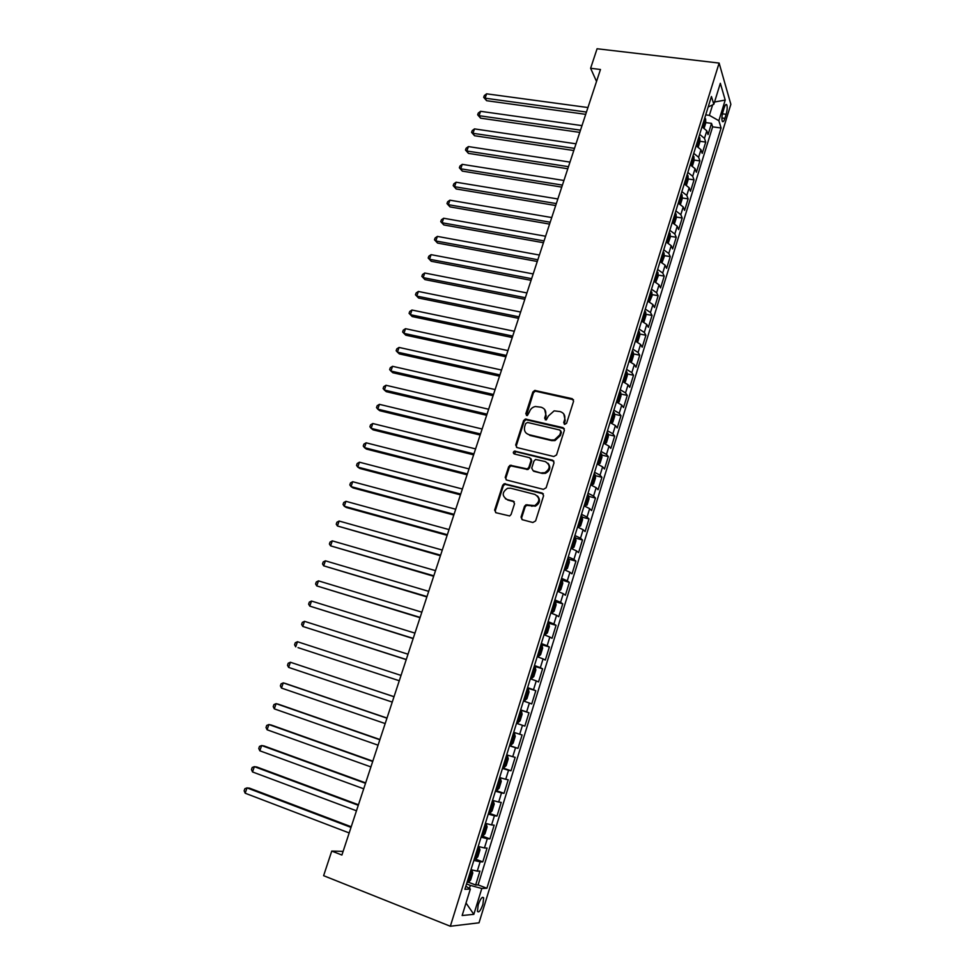 <?xml version="1.0" encoding="UTF-8"?>
<svg xmlns="http://www.w3.org/2000/svg" width="975" height="975" viewBox="0 0 975 975"><rect width="100%" height="100%" fill="white"/><g stroke="black" fill="none" stroke-linecap="round" stroke-linejoin="round"><path stroke-width="1.46" d="M564.683 424.393L566.585 423.272L573.592 401.212L572.179 398.678L534.714 390.427L532.825 392.035L525.793 413.802L527.365 415.569L529.523 411.633C530.546 408.866 532.484 407.16 535.348 406.502L541.162 407.233C544.964 408.537 546.427 411.231 545.549 415.338L544.635 418.178L546.256 419.957L548.401 415.996L554.153 410.853L560.138 411.584C564.001 412.9 565.488 415.618 564.61 419.737L563.696 422.602L564.683 424.393M482.905 904.422L483.673 897.878C482.32 896.269 480.504 898.584 478.213 904.8L477.445 911.357C478.822 912.953 480.638 910.638 482.905 904.422M521.052 517.067L522.429 519.748L532.862 522.503L535.616 520.918L543.599 495.727L542.21 493.07L504.221 483.71L502.673 485.245L494.63 510.083L495.97 512.728L509.657 515.958L511.107 514.434L514.544 503.722L513.179 501.077L507.024 499.48C501.796 495.934 501.967 492.204 507.524 488.317L510.656 488.207L534.909 494.423C540.174 497.847 540.113 501.564 534.727 505.598L525.952 504.794L524.489 506.317L521.052 517.067L522.039 519.59M719.123 63.07L597.078 48.75L590.618 68.274L600.466 69.493L341.908 855.038L331.744 851.078L323.615 875.684L450.328 926.25L719.123 63.07L730.86 104.313L479.018 922.813L450.328 926.25M553.812 456.519L556.554 454.923L564.391 430.207L562.989 427.635L525.354 419.043L523.575 420.639L515.69 445.014L517.043 447.574L553.812 456.519M554.044 462.808L546.134 487.768L543.392 489.365L506.561 480.005L505.208 477.397L508.621 466.842L510.242 465.282L527.268 468.926L528.864 467.366L531.107 460.346L529.742 457.763L514.312 453.972C512.923 453.022 512.996 452.047 514.532 451.072L552.642 460.2L554.044 462.808M468.487 882.253L475.642 884.995L479.944 871.102L477.263 871.126L480.139 861.839L473.874 860.389M475.337 859.072L482.796 861.863L487.073 848.067L484.441 847.957L487.305 838.732L481.089 837.184M481.516 835.807L489.925 838.89L494.167 825.167L491.583 824.923L494.423 815.758L488.268 814.125M488.597 813.028L496.994 816.051L501.211 802.413L498.676 802.047L501.503 792.931L495.385 791.213M495.641 790.408L504.026 793.345L508.219 779.793L505.732 779.305L508.536 770.25L502.466 768.446M502.637 767.91L511.01 770.786L515.178 757.319L512.74 756.71L515.531 747.703L509.511 745.814M509.584 745.558L517.957 748.373L522.1 734.979L519.699 734.248L522.478 725.303L516.494 723.328M522.478 725.303L524.855 726.095L528.974 712.786L520.626 710.08M520.674 709.898L526.622 711.921L529.388 703.036L531.716 703.95L535.811 690.727L527.463 688.082M527.597 687.631L533.508 689.739L536.25 680.903L538.529 681.939L542.6 668.789L534.263 666.217M534.483 665.511L540.345 667.692L543.063 658.905L545.305 660.063L549.352 646.998L541.015 644.487M541.32 643.512L547.133 645.779L549.839 637.053L552.045 638.32L556.067 625.328L547.743 622.879M548.121 621.648L553.885 624L556.579 615.322L558.736 616.7L562.733 603.805L555.104 601.612M554.872 599.93L560.601 602.343L563.282 593.726L565.39 595.225L569.363 582.392L561.149 579.759M561.588 578.333L567.279 580.832L569.936 572.264L571.996 573.873L575.945 561.125L568.949 559.211M568.267 556.871L573.909 559.443L576.542 550.924L578.577 552.642L582.502 539.979L575.579 538.127M574.897 535.531L580.503 538.188L583.123 529.717L585.11 531.546L589.01 518.956L582.173 517.177M581.49 514.325L587.048 517.055L589.656 508.633L591.606 510.583L595.481 498.054L588.717 496.348M588.047 493.253L593.568 496.043L596.164 487.683L598.065 489.73L601.916 477.287L595.225 475.642M594.567 472.302L600.039 475.166L602.611 466.854L604.476 469.012L608.315 456.629L601.697 455.045M601.039 451.474L606.474 454.411L609.034 446.148L610.862 448.403L614.664 436.105L608.12 434.582M607.486 430.767L612.873 433.778L615.42 425.563L617.199 427.928L620.99 415.703L614.506 414.229M613.884 410.195L619.235 413.278L621.77 405.1L623.513 407.562L627.266 395.411L620.843 393.997M620.246 389.732L625.548 392.888L628.071 384.759L629.777 387.331L633.518 375.241L627.144 373.888M626.572 369.391L631.837 372.608L634.347 364.54L636.005 367.209L639.734 355.192L633.421 353.888M632.86 349.184L638.089 352.462L640.575 344.431L642.208 347.197L645.901 335.254L639.649 333.998M639.112 329.075L644.304 332.426L646.778 324.443L648.363 327.308L652.043 315.437L645.84 314.23M645.316 309.099L650.471 312.512L652.933 304.578L654.493 307.539L658.149 295.73L651.983 294.572M651.495 289.234L656.614 292.707L659.063 284.822L660.575 287.881L664.219 276.132L658.101 275.023M657.638 269.478L662.72 273.024L665.145 265.188L666.632 268.332L670.252 256.657L664.182 255.584M663.743 249.844L668.789 253.451L671.202 245.651L672.652 248.893L676.248 237.291L670.227 236.267M669.825 230.319L674.822 233.988L677.223 226.237L678.637 229.576L682.207 218.034L676.236 217.047M675.858 210.917L680.818 214.646L683.207 206.932L684.584 210.356L688.143 198.888L682.207 197.949M681.854 191.612L686.79 195.402L689.167 187.748L690.507 191.258L694.042 179.851L688.143 178.949M687.826 172.429L692.713 176.28L695.078 168.663L696.382 172.258L699.904 160.912L694.042 160.058M693.761 153.355L698.612 157.255L700.964 149.687L702.232 153.368L705.729 142.094L704.474 138.352L699.66 134.379M699.916 141.278L705.729 142.094M724.206 107.75L722.938 111.857C721.829 115.964 721.61 119.096 722.268 121.266C722.999 122.375 723.864 121.412 724.888 118.389L726.143 114.307C727.253 110.212 727.472 107.067 726.814 104.898C726.095 103.789 725.229 104.739 724.206 107.75M475.642 884.995L478.103 884.898L486.891 888.262L721.098 128.005L718.855 120.693L709.373 115.355L705.717 114.879M486.891 888.262L481.808 888.505L473.826 914.343L462.138 915.525L470.352 889.042L464.88 889.297L711.433 96.513L713.822 104.301L720.342 83.289L725.217 100.072L718.855 120.693M478.103 884.898L712.628 126.847L711.531 123.374L708.057 134.587L706.814 130.821L702.012 126.823M698.612 157.255L699.904 160.912M692.713 176.28L694.042 179.851M686.79 195.402L688.143 198.888M680.818 214.646L682.207 218.034M674.822 233.988L676.248 237.291M668.789 253.451L670.252 256.657M662.72 273.024L664.219 276.132M656.614 292.707L658.149 295.73M650.471 312.512L652.043 315.437M644.304 332.426L645.901 335.254M638.089 352.462L639.734 355.192M631.837 372.608L633.518 375.241M625.548 392.888L627.266 395.411M619.235 413.278L620.99 415.703M612.873 433.778L614.664 436.105M606.474 454.411L608.315 456.629M600.039 475.166L601.916 477.287M593.568 496.043L595.481 498.054M587.048 517.055L589.01 518.956M580.503 538.188L582.502 539.979M573.909 559.443L575.945 561.125M567.279 580.832L569.363 582.392M560.601 602.343L562.733 603.805M553.885 624L556.067 625.328M547.133 645.779L549.352 646.998M540.345 667.692L542.6 668.789M533.508 689.739L535.811 690.727M526.622 711.921L528.974 712.786M517.957 748.373L515.531 747.703M511.01 770.786L508.536 770.25M504.026 793.345L501.503 792.931M496.994 816.051L494.423 815.758M489.925 838.89L487.305 838.732M482.796 861.863L480.139 861.839M469.389 888.444L470.34 885.385L466.55 883.923M709.373 115.355L712.628 104.873M343.127 851.37L331.744 851.078M590.618 68.274L596.529 81.473M705.754 122.594L711.531 123.374M712.628 126.847L721.098 128.005M708.167 107.006L713.822 104.301M700.964 149.687L696.126 145.75M695.078 168.663L690.203 164.787M689.167 187.748L684.243 183.934M683.207 206.932L678.259 203.178M677.223 226.237L672.238 222.544M671.202 245.651L666.181 242.019M665.145 265.188L660.087 261.617M659.063 284.822L653.957 281.324M652.933 304.578L647.802 301.141M646.778 324.443L641.599 321.067M640.575 344.431L635.359 341.128M634.347 364.54L629.094 361.298M628.071 384.759L622.781 381.591M621.77 405.1L616.432 401.992M615.42 425.563L610.045 422.528M609.034 446.148L603.622 443.174M602.611 466.854L597.163 463.954M596.164 487.683L590.667 484.855M589.656 508.633L584.122 505.879M583.123 529.717L577.541 527.036M576.542 550.924L570.923 548.316M569.936 572.264L564.269 569.729M563.282 593.726L557.566 591.277M556.579 615.322L550.826 612.946M549.839 637.053L544.05 634.749M543.063 658.905L537.225 656.687M536.25 680.903L530.363 678.771M529.388 703.036L523.453 700.976M513.703 732.31L519.699 734.248M506.695 754.845L512.74 756.71M499.639 777.538L505.732 779.305M492.546 800.365L498.676 802.047M485.404 823.339L491.583 824.923M478.213 846.446L484.441 847.957M470.352 889.042L465.843 886.226M470.974 869.712L477.263 871.126M470.34 885.385L481.808 888.505M714.541 101.997L725.217 100.072M473.826 914.343L466.013 903.008M564.306 424.247L565.195 420.42L563.769 413.948M544.659 409.488L546.158 416.02L545.269 419.835M573.507 399.738L535.336 391.146L533.447 392.754L526.451 415.46M564.269 428.61L525.988 419.713L524.209 421.31L516.348 445.648L516.518 447.367M560.771 431.827L559.796 430.024L527.548 422.455L525.671 423.564L524.696 426.55C523.794 430.658 525.245 433.375 529.047 434.704L551.094 439.969L554.422 439.92L559.808 434.85L560.771 431.827L561.356 432.486L560.735 430.828M526.403 433.351L529.047 434.704M561.356 432.486L560.406 435.508L555.031 440.578L551.692 440.615L529.681 435.362M530.912 458.603L531.741 460.968L529.498 467.976L527.914 469.536L510.9 465.892L509.291 467.452L505.879 477.982L506.135 479.846M553.861 461.09L515.909 451.693L514.093 453.899M541.673 472.826L544.806 472.717C550.461 468.792 550.607 465.075 545.269 461.565L535.592 459.481L533.971 461.053L531.728 468.073L533.093 470.693L542.295 473.423L545.427 473.326C550.168 470.693 551.033 467.354 548.035 463.283M542.295 473.423L533.727 471.291M537.457 495.922C540.698 499.87 540.004 503.283 535.372 506.159L526.597 505.355L525.135 506.866L521.71 517.603M505.355 498.712L507.024 499.48M514.252 501.796L507.695 500.041M543.343 493.862L504.904 484.283L503.344 485.83L495.324 510.632L495.653 512.618M704.206 127.981L705.754 122.972L705.656 118.987L704.815 117.817M587.949 107.542L486.598 93.819L485.087 98.183L486.61 100.705L585.707 114.343M702.999 123.642L703.694 121.387M486.61 100.705L483.697 97.317L485.087 98.183L586.462 112.064M483.697 97.317L484.307 95.574L486.598 93.819M698.319 146.896L699.928 141.741L699.806 137.792L698.953 136.646M581.99 125.629L480.565 111.308L479.042 115.696L480.59 118.17L579.772 132.381M697.137 142.496L697.832 140.229M480.59 118.17L477.665 114.806L479.042 115.696L580.503 130.162M477.665 114.806L478.274 113.051L480.565 111.308M692.421 165.921L694.066 160.607L693.932 156.707L693.067 155.573M576.006 143.812L474.496 128.895L472.972 133.307L474.533 135.732L573.8 150.528M691.238 161.472L691.945 159.193M474.533 135.732L471.595 132.368L472.972 133.307L574.507 148.371M471.595 132.368L472.205 130.613L474.496 128.895M686.473 185.055L688.167 179.595L688.021 175.732L687.143 174.623M569.997 162.094L468.39 146.579L466.854 151.015L468.451 153.38L567.791 168.76M685.303 180.546L686.01 178.254M468.451 153.38L465.489 150.04L466.854 151.015L568.486 166.676M465.489 150.04L466.099 148.273L468.39 146.579M680.489 204.299L682.232 198.693L682.073 194.866L681.184 193.781M563.94 180.473L462.26 164.348L460.712 168.809L462.333 171.125L561.758 187.103M679.331 199.741L680.05 197.425M462.333 171.125L459.359 167.798L460.712 168.809L562.429 185.092M459.359 167.798L459.968 166.018L462.26 164.348M674.481 223.653L676.272 217.888L676.089 214.098L675.2 213.038M557.858 198.961L456.093 182.215L454.545 186.7L456.178 188.967L555.689 205.542M673.335 219.034L674.054 216.706M456.178 188.967L453.192 185.652L454.545 186.7L556.335 203.592M453.192 185.652L453.802 183.861L456.093 182.215M668.289 243.043L670.276 237.205L670.081 233.452L669.167 232.416M551.74 217.547L449.889 200.18L448.329 204.689L449.999 206.895L549.583 224.092M667.29 238.448L668.021 236.108M449.999 206.895L446.989 203.604L448.329 204.689L550.205 222.215M446.989 203.604L447.61 201.801L449.889 200.18M662.049 262.531L664.243 256.632L664.036 252.915L663.11 251.903M545.586 236.23L443.649 218.242L442.089 222.775L443.783 224.933L543.453 242.726M661.221 257.961L661.952 255.621M443.783 224.933L440.749 221.654L442.089 222.775L544.05 240.923M440.749 221.654L441.383 219.838L443.649 218.242M655.785 282.153L658.174 276.157L657.942 272.488L657.016 271.501M539.407 255.036L437.385 236.401L435.813 240.959L437.531 243.055L537.274 261.483M655.115 277.595L655.858 275.243M437.531 243.055L434.484 239.801L435.813 240.959L537.847 259.74M434.484 239.801L435.118 237.973L437.385 236.401M649.496 301.897L652.068 295.815L651.824 292.183L650.886 291.208M533.179 273.926L431.084 254.658L429.5 259.24L431.242 261.276L531.07 280.337M648.972 297.351L649.716 294.974M431.242 261.276L428.183 258.034L429.5 259.24L531.619 278.667M428.183 258.034L428.817 256.206L431.084 254.658M643.183 321.762L644.085 321.531L645.938 315.571L645.669 311.988L644.719 311.037M526.927 292.939L424.747 273.012L423.162 277.619L424.929 279.606L524.83 299.288M642.793 317.216L643.537 314.827M424.929 279.606L421.846 276.376L423.162 277.619L525.354 297.704M421.846 276.376L422.48 274.536L424.747 273.012M636.846 341.762L637.894 341.433L639.758 335.449L639.478 331.902L638.515 330.988M520.638 312.049L418.372 291.464L416.776 296.095L418.58 298.033L518.554 318.35M636.59 337.192L637.333 334.791M418.58 298.033L415.472 294.816L416.776 296.095L519.053 316.838M415.472 294.816L416.118 292.975L418.372 291.464M630.484 361.883L631.678 361.469L633.543 355.448L633.25 351.938L632.275 351.049M514.312 331.268L411.974 310.026L410.365 314.681L412.181 316.558L512.253 337.533M630.338 357.289L631.081 354.876M412.181 316.558L409.073 313.365L410.365 314.681L512.728 336.082M409.073 313.365L409.719 311.5L411.974 310.026M624.085 382.127L625.414 381.615L627.303 375.558L626.986 372.097L625.999 371.231M623.549 381.895L622.842 381.359M507.951 350.598L405.527 328.685L403.918 333.365L405.771 335.181L505.903 356.801M624.049 377.508L624.804 375.07M405.527 328.685L403.284 330.135L402.638 332L403.918 333.365L506.354 355.448M617.663 402.492L619.125 401.883L621.014 395.789L620.685 392.364L619.686 391.523M617.358 402.37L616.517 401.724M501.552 370.037L399.055 347.441L397.434 352.146L399.311 353.901L499.517 376.192M617.723 397.849L618.479 395.399M399.055 347.441L396.813 348.867L396.155 350.756L397.434 352.146L499.943 374.912M614.36 412.852L611.203 422.992L612.788 422.26L614.701 416.142L614.347 412.766L613.336 411.95M611.13 422.955L610.143 422.199M495.117 389.573L392.547 366.308L390.914 371.036L392.815 372.73L493.106 395.692M611.362 418.299L612.129 415.837M392.547 366.308L390.305 367.709L389.647 369.598L390.914 371.036L493.508 394.485M604.463 443.503L606.426 442.772L608.339 436.605L607.973 433.278L606.95 432.486M604.768 443.576L603.744 442.796M488.646 409.244L385.99 385.271L384.357 390.037L386.283 391.67L486.647 415.301M604.963 438.884L605.731 436.398M385.99 385.271L383.76 386.648L383.102 388.55L384.357 390.037L487.025 414.168M597.419 464.051L600.015 463.393L601.941 457.202L601.563 453.911L600.527 453.143M598.333 464.271L597.297 463.527M482.138 429.012L379.409 404.345L377.764 409.134L379.726 410.707L480.163 435.021M598.528 459.578L599.296 457.092M379.409 404.345L377.179 405.697L376.521 407.611L377.764 409.134L480.504 433.972M590.679 484.807L593.568 484.148L595.506 477.908L595.103 474.667L594.055 473.935M591.862 485.099L590.813 484.38M511.095 465.855L509.718 465.502M475.593 448.902L372.791 423.528L371.134 428.342L373.12 429.853L473.631 454.862M592.044 480.407L592.824 477.896M372.791 423.528L370.561 424.844L369.903 426.77L371.134 428.342L473.947 453.887M584.171 505.732L587.084 505.026L589.034 498.749L588.62 495.556L587.559 494.849M585.353 506.037L584.293 505.342M469.012 468.902L366.137 442.808L364.467 447.647L366.478 449.097L467.062 474.801M585.536 501.357L586.852 499.176L586.316 498.834M366.137 442.808L363.907 444.112L363.236 446.038L364.467 447.647L467.354 473.911M577.614 526.805L580.564 526.025L582.526 519.712L582.087 516.567L581.015 515.885M578.809 527.109L577.724 526.451M462.394 489.011L359.446 462.199L357.764 467.074L359.812 468.451L460.468 494.861M578.979 522.429L580.32 520.236L579.772 519.894M359.446 462.199L357.216 463.478L356.545 465.416L357.764 467.074L460.724 494.057M571.033 547.987L572.215 548.316L574.007 547.146L575.981 540.796L575.518 537.7L574.433 537.042M572.215 548.316L571.131 547.67M455.727 509.242L352.706 481.711L351.024 486.598L353.096 487.914L453.826 515.044M572.386 543.636L573.739 541.418L573.178 541.076M352.706 481.711L350.488 482.954L349.818 484.904L351.024 486.598L454.058 514.325M564.403 569.303L565.585 569.644L567.401 568.401L569.388 562.014L568.913 558.955L567.816 558.334M565.585 569.644L564.488 569.022M449.036 529.596L345.942 501.321L344.248 506.232L346.344 507.487L447.147 535.336M565.756 564.964L567.121 562.733L566.548 562.392M345.942 501.321L343.724 502.527L343.054 504.489L344.248 506.232L447.354 534.702M557.724 590.753L558.919 591.094L557.81 590.509M558.967 591.057L560.759 589.778L562.758 583.355L562.27 580.43L558.919 591.094M442.297 550.058L339.129 521.04L337.423 525.988L440.42 555.75M559.077 586.426L560.467 584.171L559.882 583.842M339.129 521.04L336.923 522.222L336.241 524.197L337.423 525.988L440.602 555.189M551.021 612.337L552.216 612.678L554.08 611.288L556.091 604.829L555.567 601.867L554.446 601.307M552.216 612.678L551.082 612.129M435.52 570.643L332.292 540.869L330.574 545.842L433.668 576.274M552.362 608.01L553.776 605.755L553.166 605.414M332.292 540.869L330.086 542.027L329.392 544.013L330.574 545.842L433.826 575.811M544.269 634.043L545.464 634.396L547.365 632.933L549.376 626.425L548.84 623.525L547.706 622.988M545.464 634.396L544.318 633.872M428.707 591.35L325.406 560.82L323.676 565.817L426.867 596.932M545.61 629.74L547.036 627.461L546.414 627.12M325.406 560.82L323.2 561.941L322.518 563.94L323.676 565.817L426.989 596.554M537.469 655.882L538.675 656.248L540.601 654.7L542.624 648.156L542.076 645.304L540.918 644.804M538.675 656.248L537.518 655.761M421.846 612.178L318.484 580.868L316.741 585.902L420.03 617.699M540.065 649.131L538.809 651.592M318.484 580.868L316.29 581.977L315.595 583.976L316.741 585.902L420.128 617.407M530.644 677.857L531.838 678.234L533.788 676.613L535.836 670.02L535.263 667.229L534.093 666.754M531.838 678.234L530.668 677.771M414.948 633.128L311.512 601.051L309.77 606.109L413.156 638.588M531.972 673.579L533.447 671.263L532.789 670.934M311.512 601.051L309.331 602.111L308.624 604.134L309.77 606.109L413.229 638.393M523.758 699.965L524.964 700.355L526.951 698.648L528.998 692.031L528.401 689.276L527.231 688.838M524.964 700.355L523.782 699.928M408.013 654.213L304.517 621.331L302.762 626.425L406.234 659.612M526.354 693.201L525.086 695.711M304.517 621.331L302.335 622.367L301.628 624.402L302.762 626.425L406.283 659.49M518.042 722.609L516.847 722.207L518.042 722.609L520.053 720.83L522.125 714.163L521.515 711.47L520.321 711.055M298.021 647.632L399.287 680.745L298.021 647.632M519.443 715.443L518.164 717.966M401.042 675.407L297.473 641.733L295.705 646.852L294.584 644.792L295.291 642.744L297.473 641.733M509.876 744.644L511.083 745.01L513.13 743.145L515.214 736.43L514.568 733.797L513.362 733.407M514.568 733.797L513.374 733.395M394.034 696.686L290.392 662.257L288.612 667.4L392.255 702.085M511.205 740.366L512.728 737.99L512.033 737.673M394.022 696.735L290.392 662.257L288.21 663.232L287.503 665.291L288.612 667.4M502.856 767.203L504.087 767.544L506.159 765.594L508.255 758.842L507.585 756.259L506.366 755.905M507.585 756.259L506.391 755.844M387.002 718.039L285.638 683.548L283.262 682.89L281.47 688.07L385.186 723.572M504.197 762.913L505.745 760.512L505.038 760.195M386.965 718.185L283.262 682.89L281.092 683.841L280.386 685.912L281.47 688.07M495.788 789.908L497.031 790.213L499.139 788.19L501.247 781.389L500.565 778.854L499.334 778.537M500.565 778.854L499.358 778.44M379.933 739.525L278.509 704.243L276.096 703.658L274.304 708.862L378.068 745.18M497.14 785.582L498.7 783.169L497.981 782.864M379.86 739.769L276.096 703.658L273.938 704.572L273.219 706.643L274.304 708.862M488.682 812.76L489.938 813.028L492.07 810.92L494.203 804.082L493.496 801.608L492.241 801.316M493.496 801.608L492.29 801.182M372.816 761.146L271.33 725.047L268.893 724.535L267.089 729.775L370.914 766.923M490.035 808.409L491.632 805.972L490.888 805.667M372.706 761.475L268.893 724.535L266.736 725.412L266.017 727.508L267.089 729.775M481.54 835.758L482.808 835.989L484.965 833.796L487.11 826.91L486.379 824.497L485.111 824.241M486.379 824.497L485.172 824.058M365.662 782.888L264.115 745.973L261.641 745.534L259.825 750.799L363.724 788.799M482.893 831.37L484.502 828.908L483.758 828.616M365.528 783.315L261.641 745.534L259.496 746.387L258.765 748.483L259.825 750.799M474.337 858.89L475.629 859.097L477.823 856.806L479.968 849.883L479.225 847.519L477.945 847.299M479.225 847.519L478.018 847.08M358.459 804.765L256.864 767.008L254.353 766.655L252.525 771.956L356.472 810.798M475.715 854.49L477.336 851.992M358.288 805.289L254.353 766.655L252.208 767.471L251.477 769.592L252.525 771.956M467.098 882.18L468.402 882.338L470.633 879.974L472.79 873.003L472.022 870.699L470.73 870.517M472.022 870.699L470.815 870.248M351.219 826.763L249.563 788.178L247.016 787.898L245.176 793.223L349.184 832.943M468.475 877.744L470.121 875.233L469.353 874.941M351.012 827.397L247.016 787.898L244.883 788.69L244.14 790.81L245.176 793.223M704.474 138.352L706.814 130.821M722.438 113.819L726.143 114.307M721.902 117.987L724.888 118.389M565.195 420.42L564.61 419.737M545.244 418.848L544.635 418.178M546.158 416.02L545.549 415.338M526.427 414.485L525.793 413.802M533.447 392.754L532.825 392.035M536.116 391.17L535.507 390.451M572.752 399.384L572.179 398.678M564.281 423.272L563.696 422.602M516.348 445.648L515.69 445.014M524.209 421.31L523.575 420.639M526.89 419.725L526.256 419.055M563.574 428.305L562.989 427.635M551.692 440.615L551.094 439.969M560.406 435.508L559.808 434.85M505.879 477.982L505.208 477.397M509.291 467.452L508.621 466.842M511.985 465.867L511.314 465.258M526.793 469.56L526.147 468.963M529.498 467.976L528.864 467.366M531.741 460.968L531.107 460.346M515.909 451.693L515.251 451.059M553.252 460.822L552.642 460.2M525.135 506.866L524.489 506.317M527.865 505.282L527.219 504.733M531.936 506.342L531.29 505.781M513.849 501.638L513.179 501.077M495.324 510.632L494.63 510.083M503.344 485.83L502.673 485.245M506.037 484.258L505.367 483.673M542.831 493.655L542.21 493.07M703.097 127.335L705.656 119.096M697.21 146.262L699.818 137.902M691.299 165.299L693.932 156.804M685.352 184.433L688.021 175.829M679.368 203.69L682.086 194.963M673.347 223.043L676.102 214.195M667.302 242.519L670.081 233.549M661.208 262.104L664.036 253.012M655.09 281.812L657.954 272.586M648.923 301.628L651.836 292.268M642.732 321.555L645.682 312.073M636.504 341.603L639.49 332M630.24 361.774L633.263 352.036M623.927 382.054L626.998 372.182M617.589 402.468L620.697 392.45M604.817 443.564L607.986 433.363M598.382 464.258L601.575 453.997M591.91 485.075L595.116 474.752M585.402 506.013L588.632 495.629M578.857 527.085L582.099 516.64M572.264 548.279L575.53 537.773M565.634 569.607L568.925 559.041M552.264 612.641L555.592 601.941M545.513 634.359L548.864 623.598M538.724 656.212L542.088 645.377M531.887 678.198L535.275 667.29M525.013 700.306L528.426 689.349M518.103 722.572L521.528 711.531M511.144 744.961L514.593 733.858M504.136 767.496L507.609 756.32M497.092 790.164L500.577 778.928M489.998 812.979L493.508 801.669M482.857 835.941L486.403 824.557M475.678 859.036L479.237 847.58M468.451 882.29L472.034 870.76M482.332 897.353L483.673 897.878M725.644 104.739L726.814 104.898M535.336 391.146L534.714 390.427M525.988 419.713L525.354 419.043M555.031 440.578L554.422 439.92M510.9 465.892L510.242 465.282M527.914 469.536L527.268 468.926M515.19 451.693L514.532 451.072M545.427 473.326L544.806 472.717M526.597 505.355L525.952 504.794M535.372 506.159L534.727 505.598M504.904 484.283L504.221 483.71M579.711 520.077L580.32 520.236M573.129 541.259L573.739 541.418M566.499 562.563L567.121 562.733M559.833 584.001L560.467 584.171M553.13 605.56L553.776 605.755M546.378 627.254L547.036 627.461M539.589 649.094L540.26 649.289M532.752 671.056L533.447 671.263M525.891 693.152L526.585 693.371M518.968 715.382L519.675 715.613M512.009 737.758L512.728 737.99M505.013 760.268L505.745 760.512M497.969 782.913L498.7 783.169M490.876 805.703L491.632 805.972M483.746 828.64L484.502 828.908M469.389 874.953L470.121 875.233"/></g></svg>
